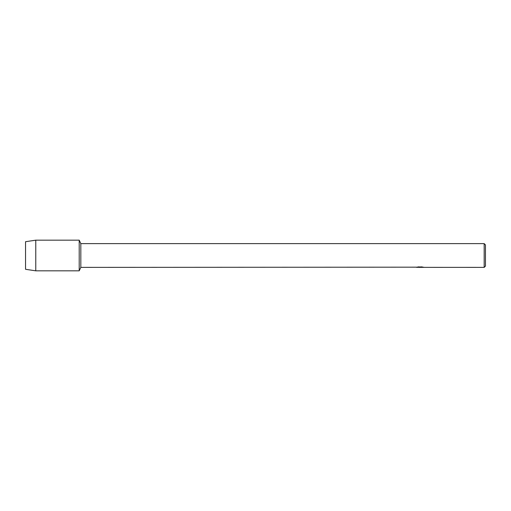 <?xml version="1.0" encoding="UTF-8"?>
<svg xmlns="http://www.w3.org/2000/svg" width="511" height="511" viewBox="0 0 511 511"><rect width="100%" height="100%" fill="white"/><g stroke="black" fill="none" stroke-linecap="round" stroke-linejoin="round"><path stroke-width="0.77" d="M416.957 267.17L80.827 267.381L79.205 270.83L35.77 270.83L25.55 269.297L25.55 241.703L35.77 240.17L79.205 240.17L80.827 243.619L484.173 243.619L485.45 244.897L485.45 266.103L484.173 267.381L420.981 267.355M80.827 267.381L80.827 243.619M79.205 270.83L79.205 240.17L79.205 270.83M420.061 267.355L418.956 267.355M419.85 267.381L419.339 267.381M484.173 267.381L484.173 243.619M420.272 267.196L416.855 267.196M416.503 267.298L418.592 266.851M417.972 266.946L422.188 266.946M421.562 266.851L423.651 267.298M423.855 267.272C420.291 267.298 420.291 267.323 423.855 267.349M416.542 267.355L420.01 267.304M423.855 267.323C420.291 267.298 420.291 267.272 423.855 267.247M35.77 270.83L35.77 240.17M25.55 269.297L25.55 241.703M419.857 267.355L420.936 267.355"/></g></svg>
